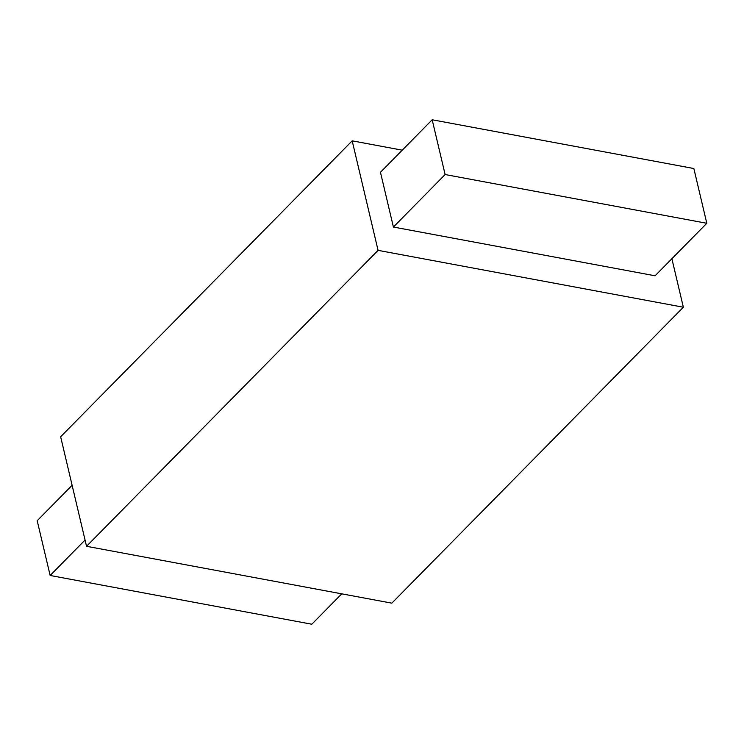 <?xml version="1.0" encoding="UTF-8"?>
<svg xmlns="http://www.w3.org/2000/svg" width="744" height="744" viewBox="0 0 744 744"><rect width="100%" height="100%" fill="white"/><g stroke="black" fill="none" stroke-linecap="round" stroke-linejoin="round"><path stroke-width="1.12" d="M85.058 540.032L50.146 575.475L37.2 520.716L72.112 485.274M50.146 575.475L311.82 624.225L341.756 593.833M380.463 172.282L432.18 119.775L693.854 168.525L706.8 223.284L445.126 174.533L393.409 227.041L380.463 172.282M432.18 119.775L445.126 174.533M393.409 227.041L655.073 275.792L706.8 223.284M671.888 258.726L683.355 307.226L378.073 250.356L86.537 546.291L60.645 436.774L352.182 140.839L402.244 150.167M378.073 250.356L352.182 140.839M86.537 546.291L391.818 603.161L683.355 307.226"/></g></svg>
